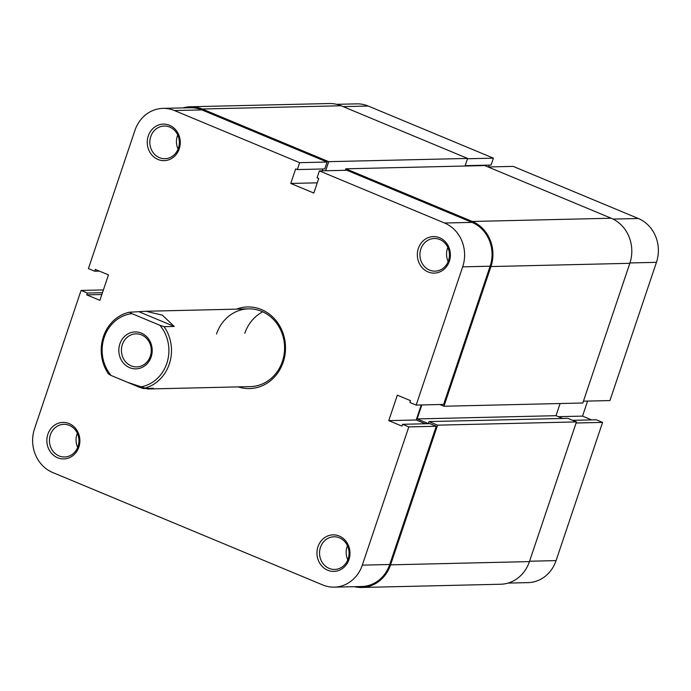 <?xml version="1.0" encoding="UTF-8"?>
<svg xmlns="http://www.w3.org/2000/svg" width="691" height="691" viewBox="0 0 691 691"><rect width="100%" height="100%" fill="white"/><g stroke="black" fill="none" stroke-linecap="round" stroke-linejoin="round"><path stroke-width="1.04" d="M421.838 404.943L417.139 418.927L428.334 423.583L429.007 421.588L567.89 418.349L576.458 421.916L529.444 561.602A34.991 31.622 88.7 0 1 500.612 584.24L361.73 587.471A34.991 31.622 88.7 0 1 354.31 586.676M183.011 107.908A34.991 31.622 88.7 0 1 190.388 106.76L329.27 103.529A34.991 31.622 88.7 0 1 341.104 105.766L467.591 158.438L465.034 166.021M345.327 170.297L345.837 168.803L484.719 165.564L611.198 218.235A34.991 31.622 88.7 0 1 629.829 263.314L582.824 403L443.942 406.239L439.83 404.529M560.107 403.527L556.022 415.688L562.699 418.47M429.007 421.588L437.576 425.155L390.562 564.841A34.991 31.622 88.7 0 1 361.73 587.471M345.837 168.803L472.324 221.465A34.991 31.622 88.7 0 1 490.947 266.553L443.942 406.239M324.675 170.772L323.569 170.798M190.388 106.76A34.991 31.622 88.7 0 1 202.221 109.005L328.709 161.668L325.651 170.755M467.591 158.438L328.709 161.668M556.022 415.688L417.139 418.927M576.458 421.916L437.576 425.155M317.99 546.685A18.277 16.515 88.7 0 1 339.229 536.035A18.277 16.515 88.7 0 1 348.955 559.58A18.277 16.515 88.7 0 1 327.724 570.23A18.277 16.515 88.7 0 1 317.99 546.685M348.143 558.872A16.325 14.761 -91.3 0 0 333.926 536.786A16.325 14.761 -91.3 0 0 320.469 547.35A16.325 14.761 -91.3 0 0 334.686 569.436A16.325 14.761 -91.3 0 0 348.143 558.872M47.886 434.224A18.277 16.515 88.7 0 1 69.126 423.574A18.277 16.515 88.7 0 1 78.852 447.112A18.277 16.515 88.7 0 1 57.621 457.762A18.277 16.515 88.7 0 1 47.886 434.224M78.04 446.412A16.325 14.761 -91.3 0 0 63.822 424.326A16.325 14.761 -91.3 0 0 50.365 434.889A16.325 14.761 -91.3 0 0 64.583 456.976A16.325 14.761 -91.3 0 0 78.04 446.412M418.375 248.397A18.277 16.515 88.7 0 1 439.614 237.747A18.277 16.515 88.7 0 1 449.34 261.293A18.277 16.515 88.7 0 1 428.109 271.943A18.277 16.515 88.7 0 1 418.375 248.397M448.528 260.585A16.325 14.761 -91.3 0 0 434.311 238.499A16.325 14.761 -91.3 0 0 420.854 249.062A16.325 14.761 -91.3 0 0 435.071 271.148A16.325 14.761 -91.3 0 0 448.528 260.585M148.271 135.937A18.277 16.515 88.7 0 1 169.511 125.287A18.277 16.515 88.7 0 1 179.237 148.824A18.277 16.515 88.7 0 1 158.006 159.474A18.277 16.515 88.7 0 1 148.271 135.937M178.425 148.124A16.325 14.761 -91.3 0 0 164.208 126.038A16.325 14.761 -91.3 0 0 150.75 136.602A16.325 14.761 -91.3 0 0 164.968 158.688A16.325 14.761 -91.3 0 0 178.425 148.124M236.46 309.153A40.821 36.899 88.7 0 1 274.966 319.328A40.821 36.899 88.7 0 1 283.198 362.162A40.821 36.899 88.7 0 1 238.274 386.891M143.287 388.515L139.081 387.133A36.934 33.384 -91.3 0 0 166.807 363.423A36.934 33.384 -91.3 0 0 159.897 325.288L164.104 326.679A38.877 35.137 88.7 0 1 169.286 364.088A38.877 35.137 88.7 0 1 143.287 388.515L153.437 388.282L147.744 388.998L250.349 386.606A38.877 35.137 -91.3 0 0 282.386 361.453A38.877 35.137 -91.3 0 0 248.544 308.868A38.877 35.137 -91.3 0 0 216.508 334.021M448.157 261.569A16.325 14.761 88.7 0 1 447.466 248.449A16.325 14.761 88.7 0 1 447.828 247.464M178.062 149.109A16.325 14.761 88.7 0 1 177.362 135.98A16.325 14.761 88.7 0 1 177.734 134.995M77.677 447.388A16.325 14.761 88.7 0 1 76.977 434.268A16.325 14.761 88.7 0 1 77.349 433.283M347.772 559.857A16.325 14.761 88.7 0 1 347.081 546.736A16.325 14.761 88.7 0 1 347.443 545.752M244.787 333.364A38.877 35.137 88.7 0 1 262.753 311.831M162.964 108.375L190.405 107.736A34.014 30.75 88.7 0 1 201.91 109.912L327.085 162.031L299.635 162.67L174.469 110.551A34.014 30.75 -91.3 0 0 162.964 108.375A34.014 30.75 -91.3 0 0 134.935 130.383L88.413 268.609L94.676 271.218L95.289 269.395L108.461 274.888L99.893 300.352L86.712 294.858L87.325 293.044L81.072 290.436L103.4 289.918M416.163 405.081L462.676 266.847A34.014 30.75 -91.3 0 0 444.572 223.02L319.397 170.902L346.847 170.262L472.013 222.381A34.014 30.75 88.7 0 1 490.126 266.208L443.605 404.434L416.163 405.081L409.901 402.473L410.514 400.65L397.342 395.166L388.765 420.629L401.946 426.114L402.559 424.3L408.813 426.9L362.3 565.134A34.014 30.75 -91.3 0 1 334.263 587.143A34.014 30.75 -91.3 0 1 322.766 584.966L52.663 472.497A34.014 30.75 -91.3 0 1 34.55 428.67L81.072 290.436M327.085 162.031L324.753 168.941L297.311 169.58L295.662 168.898L290.764 183.443L313.826 193.048L318.724 178.494L317.074 177.812L319.397 170.902M322.861 168.984L322.239 170.832M421.268 404.961L416.215 419.99L425.285 423.764M402.559 424.3L430.001 423.661L436.263 426.261L389.741 564.495A34.014 30.75 88.7 0 1 361.713 586.504L334.263 587.143M299.635 162.67L297.311 169.58M408.813 426.9L436.263 426.261M416.215 419.99L388.765 420.629M101.853 294.513L86.712 294.858M102.467 292.69L87.325 293.044M99.392 271.105L94.676 271.218M317.264 182.83L290.764 183.443M529.565 561.239L556.065 560.617L602.587 422.391L576.087 423.004M488.088 166.972L513.171 166.384L638.337 218.503A34.014 30.75 88.7 0 1 656.45 262.33L629.95 262.951M336.69 104.324L356.737 103.857A34.014 30.75 88.7 0 1 368.234 106.034L493.409 158.153L467.479 158.757M465.155 165.667L491.085 165.063L493.409 158.153M488.563 166.954L489.185 165.114M583.429 401.177L609.928 400.564L656.45 262.33M591.608 419.895L582.539 416.112L587.6 401.082M602.587 422.391L596.324 419.783L572.658 420.335M556.065 560.617A34.014 30.75 88.7 0 1 528.036 582.625L507.989 583.092M558.397 416.682L582.539 416.112M119.871 343.876A18.467 16.688 88.7 0 1 141.327 333.114A18.467 16.688 88.7 0 1 151.156 356.91A18.467 16.688 88.7 0 1 129.701 367.672A18.467 16.688 88.7 0 1 119.871 343.876M150.344 356.202A16.524 14.934 -91.3 0 0 135.963 333.857A16.524 14.934 -91.3 0 0 122.35 344.541A16.524 14.934 -91.3 0 0 136.732 366.895A16.524 14.934 -91.3 0 0 150.344 356.202M108.591 374.064A38.877 35.137 88.7 0 1 103.408 336.655A38.877 35.137 88.7 0 1 129.398 312.228L131.946 313.654A36.934 33.384 -91.3 0 0 104.22 337.363A36.934 33.384 -91.3 0 0 111.13 375.489L108.591 374.064M147.744 388.998L127.412 382.27M139.547 311.995L174.253 326.446L162.342 315.148L145.931 311.261L129.398 312.228M174.253 326.446L164.104 326.679M139.081 387.133L111.13 375.489M131.946 313.654L159.897 325.288M529.444 561.602L390.562 564.841M341.104 105.766L202.221 109.005M611.198 218.235L472.324 221.465M629.829 263.314L490.947 266.553M201.91 109.912L174.469 110.551M490.126 266.208L462.676 266.847M362.3 565.134L389.741 564.495M444.572 223.02L472.013 222.381M613.081 219.09L638.337 218.503M368.234 106.034L343.151 106.621M145.931 311.261L248.544 308.868"/></g></svg>
